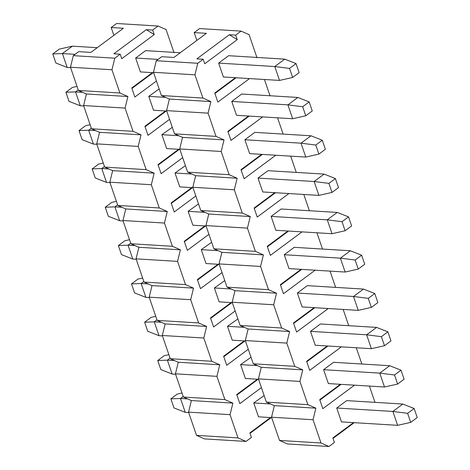 <?xml version="1.0" encoding="UTF-8"?>
<svg xmlns="http://www.w3.org/2000/svg" width="470" height="470" viewBox="0 0 470 470"><rect width="100%" height="100%" fill="white"/><g stroke="black" fill="none" stroke-linecap="round" stroke-linejoin="round"><path stroke-width="0.7" d="M334.405 442.481L328.994 446.5L287.499 443.962L279.503 440.443L271.543 417.207L274.374 405.639L266.378 402.12L258.424 378.885L261.255 367.317L253.26 363.792L245.305 340.556L248.131 328.994L240.135 325.469L232.18 302.234L235.012 290.671L227.016 287.147L219.061 263.911L221.893 252.349L213.897 248.824L205.942 225.588L208.768 214.026L200.772 210.501L192.817 187.266L195.649 175.698L187.653 172.179L179.699 148.943L182.53 137.375L174.535 133.85L166.574 110.62L169.406 99.052L161.41 95.528L153.455 72.292L156.287 60.73L197.782 63.268L203.193 59.244L204.744 63.773L237.227 39.656L229.325 34.739L196.848 58.856L203.193 59.244L196.848 58.856L229.325 34.739L235.676 35.127L241.087 31.108L199.591 28.57L194.175 32.589L206.383 33.335L173.906 57.458L161.698 56.711L156.287 60.73L161.698 56.711L173.906 57.458L206.383 33.335L194.175 32.589L196.854 40.408L194.175 32.589L199.591 28.57L241.087 31.108L235.676 35.127L237.227 39.656L204.744 63.773L203.193 59.244L197.782 63.268L194.95 74.83L202.905 98.066L210.901 101.59L208.075 113.153L216.03 136.388L224.025 139.913L221.194 151.475L229.149 174.711L237.144 178.236L234.313 189.798L242.267 213.033L250.263 216.558L247.437 228.12L255.392 251.356L263.388 254.881L260.556 266.449L268.511 289.685L276.507 293.204L273.681 304.772L281.636 328.007L289.632 331.532L286.8 343.094L294.755 366.33L302.751 369.855L299.919 381.417L307.873 404.652L315.869 408.177L313.044 419.739L320.998 442.975L328.994 446.5L334.405 442.481L332.854 437.952L334.405 442.481M354.204 422.677L333.013 438.416L354.204 422.677M319.735 399.629L322.837 408.689L319.735 399.629L340.362 384.307L319.735 399.629M306.61 361.301L309.712 370.36L306.61 361.301L327.243 345.985L306.61 361.301M293.492 322.978L296.594 332.037L293.492 322.978L314.119 307.662L293.492 322.978M280.373 284.656L283.475 293.715L280.373 284.656L301 269.339L280.373 284.656M267.248 246.333L270.35 255.392L267.248 246.333L287.881 231.011L267.248 246.333M254.129 208.01L257.231 217.07L254.129 208.01L274.756 192.688L254.129 208.01M241.01 169.688L244.106 178.747L241.01 169.688L261.637 154.366L241.01 169.688M227.885 131.365L230.987 140.424L227.885 131.365L248.513 116.043L227.885 131.365M214.767 93.037L217.868 102.096L214.767 93.037L235.394 77.72L214.767 93.037M332.854 437.952L353.481 422.63L332.854 437.952M374.978 402.349L369.408 386.082L374.978 402.349M361.859 364.027L356.289 347.759L361.859 364.027M348.74 325.698L343.171 309.436L348.74 325.698M335.615 287.376L330.046 271.114L335.615 287.376M322.496 249.053L316.927 232.785L322.496 249.053M309.377 210.73L303.808 194.463L309.377 210.73M296.253 172.408L290.683 156.14L296.253 172.408M283.134 134.085L277.564 117.817L283.134 134.085M270.009 95.763L264.446 79.495L270.009 95.763M257.037 57.863L249.082 34.627L241.087 31.108L249.082 34.627L257.037 57.863M249.529 78.584L217.868 102.096L249.529 78.584M223.391 76.986L218.638 63.103L228.596 55.707L218.638 63.103L223.391 76.986L279.533 80.417L274.78 66.534L218.638 63.103L274.78 66.534L279.533 80.417L292.646 77.462L289.543 68.409L274.78 66.534L289.543 68.409L292.646 77.462L299.137 72.639L296.041 63.585L289.543 68.409L296.041 63.585L284.738 59.138L274.78 66.534L284.738 59.138L228.596 55.707L284.738 59.138L296.041 63.585L299.137 72.639L292.646 77.462L279.533 80.417L223.391 76.986M262.654 116.907L230.987 140.424L262.654 116.907M236.51 115.309L231.757 101.426L241.721 94.029L231.757 101.426L236.51 115.309L292.651 118.74L287.899 104.857L231.757 101.426L287.899 104.857L292.651 118.74L305.764 115.785L302.662 106.731L287.899 104.857L302.662 106.731L305.764 115.785L312.262 110.961L309.16 101.908L302.662 106.731L309.16 101.908L297.863 97.46L287.899 104.857L297.863 97.46L241.721 94.029L297.863 97.46L309.16 101.908L312.262 110.961L305.764 115.785L292.651 118.74L236.51 115.309M275.772 155.229L244.106 178.747L275.772 155.229M249.635 153.631L244.882 139.755L254.84 132.358L244.882 139.755L249.635 153.631L305.776 157.062L301.023 143.18L244.882 139.755L301.023 143.18L305.776 157.062L318.883 154.107L315.787 145.054L301.023 143.18L315.787 145.054L318.883 154.107L325.381 149.284L322.279 140.23L315.787 145.054L322.279 140.23L310.981 135.783L301.023 143.18L310.981 135.783L254.84 132.358L310.981 135.783L322.279 140.23L325.381 149.284L318.883 154.107L305.776 157.062L249.635 153.631M288.897 193.552L257.231 217.07L288.897 193.552M262.754 191.954L258.001 178.077L267.959 170.68L258.001 178.077L262.754 191.954L318.895 195.385L314.142 181.508L258.001 178.077L314.142 181.508L318.895 195.385L332.008 192.43L328.906 183.376L314.142 181.508L328.906 183.376L332.008 192.43L338.5 187.606L335.404 178.553L328.906 183.376L335.404 178.553L324.106 174.106L314.142 181.508L324.106 174.106L267.959 170.68L324.106 174.106L335.404 178.553L338.5 187.606L332.008 192.43L318.895 195.385L262.754 191.954M302.016 231.875L270.35 255.392L302.016 231.875M275.872 230.282L271.125 216.4L281.084 209.003L271.125 216.4L275.872 230.282L332.014 233.708L327.267 219.831L271.125 216.4L327.267 219.831L332.014 233.708L345.127 230.752L342.025 221.705L327.267 219.831L342.025 221.705L345.127 230.752L351.625 225.929L348.523 216.876L342.025 221.705L348.523 216.876L337.225 212.434L327.267 219.831L337.225 212.434L281.084 209.003L337.225 212.434L348.523 216.876L351.625 225.929L345.127 230.752L332.014 233.708L275.872 230.282M315.135 270.203L283.475 293.715L315.135 270.203M288.997 268.605L284.244 254.722L294.202 247.326L284.244 254.722L288.997 268.605L345.139 272.036L340.386 258.153L284.244 254.722L340.386 258.153L345.139 272.036L358.246 269.081L355.15 260.028L340.386 258.153L355.15 260.028L358.246 269.081L364.744 264.252L361.642 255.204L355.15 260.028L361.642 255.204L350.344 250.757L340.386 258.153L350.344 250.757L294.202 247.326L350.344 250.757L361.642 255.204L364.744 264.252L358.246 269.081L345.139 272.036L288.997 268.605M328.26 308.526L296.594 332.037L328.26 308.526M302.116 306.928L297.363 293.045L307.327 285.648L297.363 293.045L302.116 306.928L358.257 310.359L353.505 296.476L297.363 293.045L353.505 296.476L358.257 310.359L371.37 307.404L368.269 298.35L353.505 296.476L368.269 298.35L371.37 307.404L377.862 302.58L374.766 293.527L368.269 298.35L374.766 293.527L363.469 289.079L353.505 296.476L363.469 289.079L307.327 285.648L363.469 289.079L374.766 293.527L377.862 302.58L371.37 307.404L358.257 310.359L302.116 306.928M341.379 346.848L309.712 370.36L341.379 346.848M315.241 345.25L310.488 331.368L320.446 323.971L310.488 331.368L315.241 345.25L371.382 348.681L366.629 334.799L310.488 331.368L366.629 334.799L371.382 348.681L384.489 345.726L381.393 336.673L366.629 334.799L381.393 336.673L384.489 345.726L390.987 340.903L387.885 331.849L381.393 336.673L387.885 331.849L376.588 327.402L366.629 334.799L376.588 327.402L320.446 323.971L376.588 327.402L387.885 331.849L390.987 340.903L384.489 345.726L371.382 348.681L315.241 345.25M354.498 385.171L322.837 408.689L354.498 385.171M328.36 383.573L323.607 369.69L333.565 362.294L323.607 369.69L328.36 383.573L384.501 387.004L379.748 373.121L323.607 369.69L379.748 373.121L384.501 387.004L397.614 384.049L394.512 374.995L379.748 373.121L394.512 374.995L397.614 384.049L404.106 379.225L401.01 370.172L394.512 374.995L401.01 370.172L389.706 365.725L379.748 373.121L389.706 365.725L333.565 362.294L389.706 365.725L401.01 370.172L404.106 379.225L397.614 384.049L384.501 387.004L328.36 383.573M341.478 421.896L336.726 408.019L346.69 400.622L336.726 408.019L341.478 421.896L397.62 425.327L392.867 411.444L336.726 408.019L392.867 411.444L397.62 425.327L410.733 422.371L407.631 413.318L392.867 411.444L407.631 413.318L410.733 422.371L417.231 417.548L414.129 408.495L407.631 413.318L414.129 408.495L402.831 404.047L392.867 411.444L402.831 404.047L346.69 400.622L402.831 404.047L414.129 408.495L417.231 417.548L410.733 422.371L397.62 425.327L341.478 421.896M169.406 99.052L210.901 101.59L202.905 98.066L161.41 95.528L169.406 99.052L166.574 110.62L208.075 113.153L210.901 101.59L169.406 99.052M202.905 98.066L194.95 74.83L153.455 72.292L161.41 95.528L202.905 98.066M197.782 63.268L156.287 60.73L153.455 72.292L194.95 74.83L197.782 63.268M216.03 136.388L208.075 113.153L166.574 110.62L174.535 133.85L216.03 136.388L174.535 133.85L182.53 137.375L224.025 139.913L216.03 136.388M182.53 137.375L179.699 148.943L221.194 151.475L224.025 139.913L182.53 137.375M229.149 174.711L221.194 151.475L179.699 148.943L187.653 172.179L229.149 174.711L187.653 172.179L195.649 175.698L237.144 178.236L229.149 174.711M195.649 175.698L192.817 187.266L234.313 189.798L237.144 178.236L195.649 175.698M242.267 213.033L234.313 189.798L192.817 187.266L200.772 210.501L242.267 213.033L200.772 210.501L208.768 214.026L250.263 216.558L242.267 213.033M208.768 214.026L205.942 225.588L247.437 228.12L250.263 216.558L208.768 214.026M255.392 251.356L247.437 228.12L205.942 225.588L213.897 248.824L255.392 251.356L213.897 248.824L221.893 252.349L263.388 254.881L255.392 251.356M221.893 252.349L219.061 263.911L260.556 266.449L263.388 254.881L221.893 252.349M268.511 289.685L260.556 266.449L219.061 263.911L227.016 287.147L268.511 289.685L227.016 287.147L235.012 290.671L276.507 293.204L268.511 289.685M235.012 290.671L232.18 302.234L273.681 304.772L276.507 293.204L235.012 290.671M281.636 328.007L273.681 304.772L232.18 302.234L240.135 325.469L281.636 328.007L240.135 325.469L248.131 328.994L289.632 331.532L281.636 328.007M248.131 328.994L245.305 340.556L286.8 343.094L289.632 331.532L248.131 328.994M294.755 366.33L286.8 343.094L245.305 340.556L253.26 363.792L294.755 366.33L253.26 363.792L261.255 367.317L302.751 369.855L294.755 366.33M261.255 367.317L258.424 378.885L299.919 381.417L302.751 369.855L261.255 367.317M307.873 404.652L299.919 381.417L258.424 378.885L266.378 402.12L307.873 404.652L266.378 402.12L274.374 405.639L315.869 408.177L307.873 404.652M274.374 405.639L271.543 417.207L313.044 419.739L315.869 408.177L274.374 405.639M320.998 442.975L313.044 419.739L271.543 417.207L279.503 440.443L320.998 442.975L279.503 440.443L287.499 443.962L328.994 446.5L320.998 442.975M341.085 384.348L319.894 400.088L341.085 384.348M237.227 39.656L235.676 35.127L229.325 34.739L237.227 39.656M327.966 346.026L306.769 361.765L327.966 346.026M314.841 307.703L293.65 323.442L314.841 307.703M301.722 269.38L280.531 285.12L301.722 269.38M288.598 231.058L267.407 246.797L288.598 231.058M275.479 192.735L254.288 208.474L275.479 192.735M262.36 154.413L241.163 170.152L262.36 154.413M249.235 116.084L228.044 131.823L249.235 116.084M236.116 77.762L214.925 93.501L236.116 77.762M52.769 53.944L59.267 49.121L52.769 53.944L55.871 62.998L52.769 53.944L62.416 53.562L52.769 53.944M55.871 62.998L67.169 67.439L62.416 53.562L67.169 67.439L70.612 67.651L67.169 67.439L55.871 62.998M158.073 59.402L135.648 58.033L158.073 59.402M75.077 54.332L62.416 53.562L75.077 54.332M140.401 71.916L153.602 72.721L140.401 71.916L135.648 58.033L145.606 50.637L180.233 52.752L145.606 50.637L135.648 58.033L140.401 71.916M97.243 47.681L72.38 46.166L62.416 53.562L72.38 46.166L59.267 49.121L72.38 46.166L97.243 47.681M65.894 92.267L72.386 87.444L65.894 92.267L68.99 101.32L65.894 92.267L75.541 91.885L65.894 92.267M68.99 101.32L80.294 105.768L75.541 91.885L80.294 105.768L83.731 105.973L80.294 105.768L68.99 101.32M165.628 97.39L148.767 96.356L165.628 97.39M82.638 92.32L75.541 91.885L82.638 92.32M153.52 110.239L166.721 111.043L153.52 110.239L148.767 96.356L159.171 88.989L148.767 96.356L153.52 110.239M78.226 89.888L75.541 91.885L78.226 89.888M77.027 86.398L72.386 87.444L77.027 86.398M79.013 130.59L85.511 125.766L79.013 130.59L82.115 139.643L79.013 130.59L88.66 130.208L79.013 130.59M82.115 139.643L93.413 144.09L88.66 130.208L93.413 144.09L96.855 144.302L93.413 144.09L82.115 139.643M178.747 135.713L161.886 134.684L178.747 135.713M95.757 130.642L88.66 130.208L95.757 130.642M166.638 148.561L179.846 149.372L166.638 148.561L161.886 134.684L172.29 127.311L161.886 134.684L166.638 148.561M91.344 128.216L88.66 130.208L91.344 128.216M90.152 124.72L85.511 125.766L90.152 124.72M92.138 168.912L98.63 164.089L92.138 168.912L95.234 177.966L92.138 168.912L101.779 168.53L92.138 168.912M95.234 177.966L106.531 182.413L101.779 168.53L106.531 182.413L109.974 182.624L106.531 182.413L95.234 177.966M191.872 174.035L175.01 173.007L191.872 174.035M108.876 168.965L101.779 168.53L108.876 168.965M179.763 186.884L192.964 187.695L179.763 186.884L175.01 173.007L185.415 165.634L175.01 173.007L179.763 186.884M104.463 166.539L101.779 168.53L104.463 166.539M103.271 163.043L98.63 164.089L103.271 163.043M105.257 207.235L111.754 202.411L105.257 207.235L108.359 216.288L105.257 207.235L114.903 206.853L105.257 207.235M108.359 216.288L119.656 220.736L114.903 206.853L119.656 220.736L123.093 220.947L119.656 220.736L108.359 216.288M204.991 212.358L188.129 211.33L204.991 212.358M122 207.288L114.903 206.853L122 207.288M192.882 225.212L206.089 226.017L192.882 225.212L188.129 211.33L198.534 203.957L188.129 211.33L192.882 225.212M117.588 204.861L114.903 206.853L117.588 204.861M116.39 201.366L111.754 202.411L116.39 201.366M118.375 245.563L124.873 240.734L118.375 245.563L121.477 254.611L118.375 245.563L128.022 245.175L118.375 245.563M121.477 254.611L132.775 259.058L128.022 245.175L132.775 259.058L136.218 259.27L132.775 259.058L121.477 254.611M218.115 250.68L201.254 249.652L218.115 250.68M135.119 245.61L128.022 245.175L135.119 245.61M206.007 263.535L219.208 264.34L206.007 263.535L201.254 249.652L211.659 242.285L201.254 249.652L206.007 263.535M130.707 243.184L128.022 245.175L130.707 243.184M129.514 239.688L124.873 240.734L129.514 239.688M131.5 283.886L137.992 279.062L131.5 283.886L134.596 292.939L131.5 283.886L141.147 283.504L131.5 283.886M134.596 292.939L145.894 297.381L141.147 283.504L145.894 297.381L149.337 297.592L145.894 297.381L134.596 292.939M231.234 289.003L214.373 287.975L231.234 289.003M148.244 283.933L141.147 283.504L148.244 283.933M219.126 301.857L232.327 302.662L219.126 301.857L214.373 287.975L224.778 280.608L214.373 287.975L219.126 301.857M143.832 281.507L141.147 283.504L143.832 281.507M142.633 278.017L137.992 279.062L142.633 278.017M144.619 322.209L151.117 317.385L144.619 322.209L147.721 331.262L144.619 322.209L154.266 321.827L144.619 322.209M147.721 331.262L159.019 335.703L154.266 321.827L159.019 335.703L162.456 335.915L159.019 335.703L147.721 331.262M244.353 327.332L227.492 326.298L244.353 327.332M161.363 322.261L154.266 321.827L161.363 322.261M232.245 340.18L245.452 340.985L232.245 340.18L227.492 326.298L237.896 318.93L227.492 326.298L232.245 340.18M156.951 319.829L154.266 321.827L156.951 319.829M155.752 316.339L151.117 317.385L155.752 316.339M157.738 360.531L164.236 355.708L157.738 360.531L160.84 369.585L157.738 360.531L167.385 360.149L157.738 360.531M160.84 369.585L172.138 374.032L167.385 360.149L172.138 374.032L175.58 374.238L172.138 374.032L160.84 369.585M257.478 365.654L240.617 364.62L257.478 365.654M174.482 360.584L167.385 360.149L174.482 360.584M245.369 378.503L258.571 379.308L245.369 378.503L240.617 364.62L251.021 357.253L240.617 364.62L245.369 378.503M170.07 358.152L167.385 360.149L170.07 358.152M168.877 354.662L164.236 355.708L168.877 354.662M170.863 398.854L177.355 394.03L170.863 398.854L173.959 407.907L170.863 398.854L180.509 398.472L170.863 398.854M173.959 407.907L185.262 412.355L180.509 398.472L185.262 412.355L188.699 412.566L185.262 412.355L173.959 407.907M270.597 403.977L253.735 402.949L270.597 403.977M187.606 398.907L180.509 398.472L187.606 398.907M258.488 416.825L271.689 417.636L258.488 416.825L253.735 402.949L264.14 395.576L253.735 402.949L258.488 416.825M183.194 396.48L180.509 398.472L183.194 396.48M181.996 392.985L177.355 394.03L181.996 392.985M251.415 437.411L245.998 441.43L204.503 438.892L196.507 435.373L188.552 412.137L191.384 400.569L183.388 397.044L175.433 373.815L178.265 362.247L170.269 358.722L162.309 335.486L165.14 323.924L157.145 320.399L149.19 297.163L152.022 285.601L144.026 282.076L136.071 258.841L138.897 247.279L130.901 243.754L122.946 220.518L125.778 208.956L117.782 205.431L109.827 182.196L112.659 170.628L104.663 167.108L96.708 143.873L99.534 132.305L91.538 128.78L83.584 105.544L86.415 93.982L78.419 90.457L70.465 67.222L73.297 55.66L114.792 58.198L120.203 54.173L121.754 58.703L154.231 34.586L146.335 29.669L113.858 53.786L120.203 54.173L113.858 53.786L146.335 29.669L152.679 30.056L158.096 26.038L116.595 23.5L111.184 27.519L123.393 28.265L90.91 52.387L78.707 51.641L73.297 55.66L78.707 51.641L90.91 52.387L123.393 28.265L111.184 27.519L113.863 35.338L111.184 27.519L116.595 23.5L158.096 26.038L152.679 30.056L154.231 34.586L121.754 58.703L120.203 54.173L114.792 58.198L111.96 69.76L119.915 92.995L127.91 96.52L125.079 108.082L133.034 131.318L141.029 134.843L138.204 146.405L146.158 169.641L154.154 173.166L151.322 184.728L159.277 207.963L167.273 211.488L164.441 223.05L172.402 246.286L180.398 249.811L177.566 261.379L185.521 284.614L193.517 288.134L190.685 299.701L198.64 322.937L206.636 326.462L203.81 338.024L211.764 361.26L219.76 364.785L216.929 376.347L224.883 399.582L232.879 403.107L230.047 414.669L238.002 437.905L245.998 441.43L251.415 437.411L249.864 432.882L251.415 437.411M271.214 417.607L250.022 433.34L271.214 417.607M236.739 394.559L239.841 403.618L236.739 394.559L257.372 379.237L236.739 394.559M223.62 356.231L226.722 365.29L223.62 356.231L244.247 340.914L223.62 356.231M210.501 317.908L213.603 326.967L210.501 317.908L231.128 302.592L210.501 317.908M197.376 279.585L200.479 288.645L197.376 279.585L218.01 264.269L197.376 279.585M184.258 241.263L187.36 250.322L184.258 241.263L204.885 225.941L184.258 241.263M171.139 202.94L174.241 211.999L171.139 202.94L191.766 187.618L171.139 202.94M158.014 164.618L161.116 173.677L158.014 164.618L178.641 149.296L158.014 164.618M144.895 126.295L147.997 135.354L144.895 126.295L165.522 110.973L144.895 126.295M131.77 87.966L134.872 97.026L131.77 87.966L152.403 72.65L131.77 87.966M249.864 432.882L270.491 417.56L249.864 432.882M174.047 52.793L166.092 29.557L158.096 26.038L166.092 29.557L174.047 52.793M156.439 81.01L134.872 97.026L156.439 81.01M169.564 119.333L147.997 135.354L169.564 119.333M182.683 157.662L161.116 173.677L182.683 157.662M195.802 195.984L174.241 211.999L195.802 195.984M208.927 234.307L187.36 250.322L208.927 234.307M222.046 272.629L200.479 288.645L222.046 272.629M235.165 310.952L213.603 326.967L235.165 310.952M248.289 349.275L226.722 365.29L248.289 349.275M261.408 387.597L239.841 403.618L261.408 387.597M86.415 93.982L127.91 96.52L119.915 92.995L78.419 90.457L86.415 93.982L83.584 105.544L125.079 108.082L127.91 96.52L86.415 93.982M119.915 92.995L111.96 69.76L70.465 67.222L78.419 90.457L119.915 92.995M114.792 58.198L73.297 55.66L70.465 67.222L111.96 69.76L114.792 58.198M133.034 131.318L125.079 108.082L83.584 105.544L91.538 128.78L133.034 131.318L91.538 128.78L99.534 132.305L141.029 134.843L133.034 131.318M99.534 132.305L96.708 143.873L138.204 146.405L141.029 134.843L99.534 132.305M146.158 169.641L138.204 146.405L96.708 143.873L104.663 167.108L146.158 169.641L104.663 167.108L112.659 170.628L154.154 173.166L146.158 169.641M112.659 170.628L109.827 182.196L151.322 184.728L154.154 173.166L112.659 170.628M159.277 207.963L151.322 184.728L109.827 182.196L117.782 205.431L159.277 207.963L117.782 205.431L125.778 208.956L167.273 211.488L159.277 207.963M125.778 208.956L122.946 220.518L164.441 223.05L167.273 211.488L125.778 208.956M172.402 246.286L164.441 223.05L122.946 220.518L130.901 243.754L172.402 246.286L130.901 243.754L138.897 247.279L180.398 249.811L172.402 246.286M138.897 247.279L136.071 258.841L177.566 261.379L180.398 249.811L138.897 247.279M185.521 284.614L177.566 261.379L136.071 258.841L144.026 282.076L185.521 284.614L144.026 282.076L152.022 285.601L193.517 288.134L185.521 284.614M152.022 285.601L149.19 297.163L190.685 299.701L193.517 288.134L152.022 285.601M198.64 322.937L190.685 299.701L149.19 297.163L157.145 320.399L198.64 322.937L157.145 320.399L165.14 323.924L206.636 326.462L198.64 322.937M165.14 323.924L162.309 335.486L203.81 338.024L206.636 326.462L165.14 323.924M211.764 361.26L203.81 338.024L162.309 335.486L170.269 358.722L211.764 361.26L170.269 358.722L178.265 362.247L219.76 364.785L211.764 361.26M178.265 362.247L175.433 373.815L216.929 376.347L219.76 364.785L178.265 362.247M224.883 399.582L216.929 376.347L175.433 373.815L183.388 397.044L224.883 399.582L183.388 397.044L191.384 400.569L232.879 403.107L224.883 399.582M191.384 400.569L188.552 412.137L230.047 414.669L232.879 403.107L191.384 400.569M238.002 437.905L230.047 414.669L188.552 412.137L196.507 435.373L238.002 437.905L196.507 435.373L204.503 438.892L245.998 441.43L238.002 437.905M258.095 379.278L236.898 395.017L258.095 379.278M154.231 34.586L152.679 30.056L146.335 29.669L154.231 34.586M244.97 340.956L223.779 356.695L244.97 340.956M231.851 302.633L210.66 318.372L231.851 302.633M218.732 264.31L197.535 280.05L218.732 264.31M205.607 225.988L184.416 241.727L205.607 225.988M192.488 187.665L171.297 203.404L192.488 187.665M179.364 149.343L158.173 165.076L179.364 149.343M166.245 111.014L145.054 126.753L166.245 111.014M153.126 72.691L131.929 88.431L153.126 72.691"/></g></svg>

